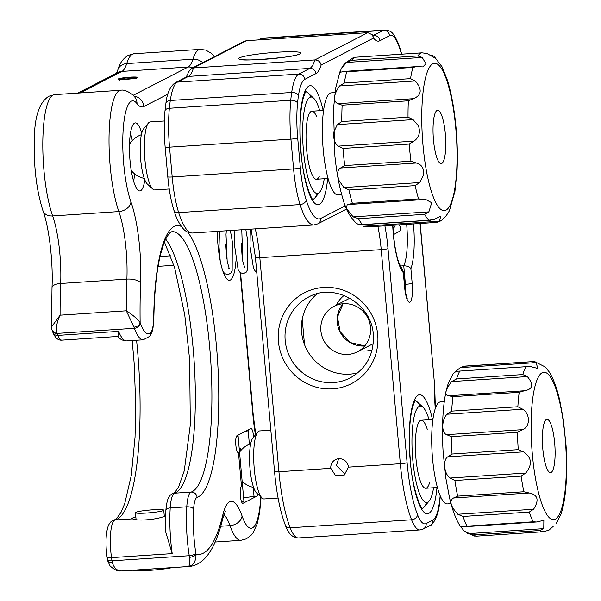 <?xml version="1.0" encoding="UTF-8"?>
<svg xmlns="http://www.w3.org/2000/svg" width="601" height="601" viewBox="0 0 601 601"><rect width="100%" height="100%" fill="white"/><g stroke="black" fill="none" stroke-linecap="round" stroke-linejoin="round"><path stroke-width="0.9" d="M320.881 330.715A25.573 24.761 -117.2 0 0 357.415 351.803A25.573 24.761 -117.2 0 0 370.547 327.432A25.573 24.761 -117.2 0 0 334.013 306.337A25.573 24.761 -117.2 0 0 320.881 330.715M317.163 293.784A45.458 44.016 -117.2 0 0 301.574 331.992A45.458 44.016 -117.2 0 0 357.843 372.815M348.46 467.135L343.885 475.744L335.501 475.511L330.798 468.307A9.09 8.805 -117.2 0 1 335.471 459.637A9.09 8.805 -117.2 0 1 348.46 467.135L400.326 463.709L381.222 249.648A56.825 13.072 86.2 0 0 377.879 226.292M338.641 458.721L336.47 465.384L344.381 473.648M400.161 266.025L403.759 265.785A39.779 9.15 86.2 0 0 406.689 224.751A39.779 9.15 86.2 0 0 406.652 224.391M392.859 225.3L393.437 233.977C394.541 245.719 396.322 255.23 398.779 262.502L403.391 271.622L403.324 272.651A45.458 10.457 -93.8 0 1 393.294 234.12A45.458 10.457 -93.8 0 1 392.708 225.307M310.987 97.039A53.977 12.418 86.2 0 0 305.811 91.78M420.317 406.058A53.977 12.418 86.2 0 0 415.141 400.799M422.255 508.341A53.977 12.418 86.2 0 0 426.695 502.444M312.926 199.322A53.977 12.418 86.2 0 0 317.366 193.424M192.508 233.008L313.895 224.977A79.55 18.3 -93.8 0 1 300.064 204.58L178.67 212.611A79.55 18.3 86.2 0 0 192.508 233.008C189.037 233.083 186.032 231.776 183.5 229.071C179.248 224.038 176.04 217.72 173.869 210.125A5.679 4.049 -17.7 0 0 178.67 212.611A56.825 13.072 86.2 0 1 172.194 176.972L293.589 168.941L290.922 139.131L169.535 147.162L172.194 176.972A5.679 0.548 -5.1 0 1 167.799 176.829C168.986 189.871 171.015 200.967 173.869 210.125M413.48 223.94A45.458 10.457 -93.8 0 1 410.889 268.76C409.89 266.934 407.508 265.942 403.759 265.785L405.412 284.326A5.679 0.548 174.9 0 0 412.188 283.311A17.046 3.922 -93.8 0 1 409.912 302.16A17.046 3.922 -93.8 0 1 404.623 287.21A5.679 0.548 -5.1 0 0 404.766 287.068C406.148 295.805 406.96 299.568 407.208 298.359L406.516 297.72M164.982 110.967A5.679 3.23 5.6 0 1 169.362 108.278A56.825 13.072 86.2 0 0 169.535 147.162A5.679 0.548 -5.1 0 1 165.14 147.02C164.005 133.963 163.953 121.943 164.982 110.967L165.891 103.47C166.973 93.29 170.106 86.364 175.282 82.698A5.679 5.499 62.8 0 1 177.385 82.119L298.772 74.088L309.846 68.386A56.825 13.072 86.2 0 0 314.841 59.92L367.789 32.664L246.395 40.695L244.276 41.296L191.373 68.522L188.909 71.474L186.227 77.078M367.789 32.664L372.387 34.82L373.529 38.081L321.144 65.043C320.371 61.76 318.275 60.055 314.841 59.92L193.454 67.951L191.381 68.529M435.387 408.289L434.651 385.557L420.039 223.504M165.591 516.559L162.676 516.98C153.886 519.925 137.073 521.037 132.746 518.963L131.904 518.265L135.834 516.905M107.459 559.531A5.679 2.051 -9 0 0 111.996 560.823A17.046 3.922 86.2 0 0 112.274 562.423A5.679 2.569 -10.7 0 1 107.669 560.763L107.016 556.579C105.31 543.635 105.753 533.327 108.338 525.672C109.735 522.81 111.125 521.172 112.507 520.744L114.055 520.165A5.679 5.522 76.2 0 1 114.979 520.015L132.122 518.888L131.904 518.265M165.711 239.16A130.687 30.065 -93.8 0 1 194.919 376.211A130.687 30.065 -93.8 0 1 175.687 492.707A130.687 30.065 -93.8 0 1 174.553 493.188A28.412 6.536 86.2 0 0 174.305 493.293A28.412 6.536 86.2 0 0 170.218 507.913A56.825 13.072 86.2 0 0 172.209 553.619L165.778 532.201M240.738 450.637L240.513 448.098A17.046 1.645 174.9 0 0 239.198 448.286M242.211 482.092A17.046 1.645 174.9 0 1 242.887 481.987M141.738 133.174A34.092 7.843 86.2 0 0 135.345 122.897A34.092 7.843 86.2 0 0 134.579 123.115A34.092 7.843 86.2 0 0 129.891 159.122A34.092 7.843 86.2 0 0 139.845 190.93A34.092 7.843 86.2 0 0 140.611 190.712A34.092 7.843 86.2 0 0 144.826 179.909M118.435 78.896A9.661 0.932 -5.1 0 0 118.194 79.137A9.661 0.932 -5.1 0 0 126.781 79.302A9.661 0.932 -5.1 0 0 137.193 77.657A9.661 0.932 -5.1 0 0 137.434 77.416A9.661 0.932 -5.1 0 0 128.854 77.251A9.661 0.932 -5.1 0 0 118.435 78.896M217.314 231.362A39.779 9.15 86.2 0 0 229.439 280.299A39.779 9.15 86.2 0 0 230.333 280.043A39.779 9.15 86.2 0 0 235.915 261.51M61.918 340.143C58.35 340.549 55.397 338.108 53.061 332.811A5.679 4.553 -22.2 0 0 57.884 335.381A28.412 6.536 86.2 0 0 61.918 340.143L117.976 336.44L118.577 331.361A56.825 13.072 86.2 0 0 126.653 340.902C122.739 340.707 119.847 339.212 117.961 336.417M187.685 232.106A136.374 31.372 -93.8 0 1 218.313 374.986A136.374 31.372 -93.8 0 1 198.262 496.877A136.374 31.372 -93.8 0 1 197.075 497.38A22.725 5.229 86.2 0 0 196.88 497.463A22.725 5.229 86.2 0 0 193.605 509.16A51.138 11.765 86.2 0 0 195.836 553.168A11.366 2.614 86.2 0 0 196.024 554.235A5.679 2.569 169.3 0 1 189.525 557.315A17.046 3.922 -93.8 0 1 189.247 555.715A56.825 13.072 -93.8 0 1 186.768 506.816A28.412 6.536 -93.8 0 1 190.855 492.196A28.412 6.536 -93.8 0 1 191.103 492.091A130.687 30.065 86.2 0 0 192.245 491.61A130.687 30.065 86.2 0 0 210.215 353.583A130.687 30.065 86.2 0 0 172.051 231.64L171.21 231.903C171.293 230.859 165.748 236.914 163.412 244.705L160.617 254.11C156.606 270.473 154.352 291.793 153.856 318.057A5.679 1.871 0.9 0 0 153.691 317.598A136.374 31.372 -93.8 0 1 174.132 226.487A136.374 31.372 -93.8 0 1 181.352 226.502M53.061 332.811L51.941 329.799A5.679 3.974 -17.2 0 0 51.941 329.799A5.679 3.974 -17.2 0 0 56.734 332.255A17.046 3.922 86.2 0 0 57.118 333.397A56.825 13.072 86.2 0 0 57.884 335.381L118.577 331.361M51.941 329.791L51.513 326.974L60.092 315.179C57.065 321.52 55.946 327.214 56.734 332.255M130.965 201.959A11.366 8.549 -19.5 0 1 118.855 211.567L52.64 215.947A11.366 8.549 -19.5 0 1 43.002 210.853C36.533 190.622 33.633 166.86 34.302 139.56C34.505 116.767 39.358 102.328 48.854 96.235L54.586 94.635A68.183 15.686 86.2 0 0 53.053 95.078A68.183 15.686 86.2 0 0 42.799 143.97A68.183 15.686 86.2 0 0 52.64 215.947A56.825 13.072 -93.8 0 1 60.678 283.477L126.894 279.097A56.825 13.072 86.2 0 0 118.855 211.567A68.183 15.686 -93.8 0 1 109.014 139.59A68.183 15.686 -93.8 0 1 119.268 90.698A68.183 15.686 -93.8 0 1 120.801 90.255C125.752 88.843 134.812 95.837 134.977 97.437A11.366 10.465 142.3 0 1 137.013 103.65A56.825 13.072 86.2 0 0 131.303 101.231A56.825 13.072 86.2 0 0 122.762 141.979A56.825 13.072 86.2 0 0 130.965 201.959A68.183 15.686 -93.8 0 1 140.611 282.996A11.366 4.665 -177.7 0 0 126.894 279.097A204.558 47.058 -93.8 0 0 126.308 310.8C132.731 314.894 137.344 318.838 140.138 322.647A5.679 3.974 162.8 0 1 133.985 327.147L126.308 310.8L60.092 315.179A204.558 47.058 86.2 0 1 60.678 283.477A11.366 4.665 -177.7 0 0 52.009 287.646L51.513 326.982M238.094 452.628L238.484 452.606L241.497 486.404A8.527 1.961 86.2 0 0 240.325 495.404A8.527 1.961 86.2 0 0 242.812 503.36A8.527 1.961 86.2 0 0 243.007 503.3L256.875 496.163A8.527 1.961 86.2 0 0 257.814 494.105M253.562 437.115A8.527 1.961 86.2 0 0 251.03 428.513A8.527 1.961 86.2 0 0 250.842 428.566L236.974 435.702A8.527 1.961 86.2 0 0 235.802 444.71A8.527 1.961 86.2 0 0 238.289 452.658A8.527 1.961 86.2 0 0 238.484 452.606M261.097 497.147L259.662 512.435L257.108 524.042L253.036 532.884L251.451 534.928L246.327 538.879L240.888 540.337A68.183 15.686 -93.8 0 1 229.973 525.642A11.366 8.564 160.5 0 0 242.075 516.019A68.183 15.686 -93.8 0 0 229.627 501.767A68.183 15.686 -93.8 0 0 222.753 515.185A193.191 44.444 86.2 0 1 196.024 554.235C195.949 561.717 193.282 565.826 188.015 566.548C189.608 566.292 190.111 563.212 189.525 557.315M112.274 562.423C114.115 568.245 117.293 571.078 121.808 570.927L120.801 570.95C117.668 571.341 114.085 569.65 110.036 565.864L107.669 560.763M253.231 487.366L253.99 495.878A8.527 0.826 174.9 0 1 253.735 496.103A8.527 0.826 174.9 0 1 243.6 497.605M247.514 430.278A8.527 0.826 174.9 0 1 248.16 430.526A8.527 0.826 174.9 0 1 247.905 430.759A8.527 0.826 174.9 0 1 245.328 431.405M237.433 435.47A8.527 0.826 174.9 0 1 238.071 435.717L243.908 501.069A8.527 0.826 174.9 0 1 243.255 501.452A8.527 0.826 174.9 0 1 241.572 501.85M238.071 435.717A8.527 0.826 174.9 0 1 237.425 436.101A8.527 0.826 174.9 0 1 236.456 436.356M133.67 181.404A34.092 7.843 86.2 0 0 134.384 175.267A34.092 7.843 86.2 0 0 134.489 173.772M132.295 140.611A34.092 7.843 86.2 0 0 130.477 133.159M137.764 511.721A14.206 1.375 -5.1 0 0 135.458 512.691A14.206 1.375 -5.1 0 0 145.622 513.104A14.206 1.375 -5.1 0 0 161.451 511.135A14.206 1.375 -5.1 0 0 163.757 510.166A14.206 1.375 -5.1 0 0 153.593 509.753A14.206 1.375 -5.1 0 0 137.764 511.721M132.648 570.229A22.725 2.194 -5.1 0 0 149.596 570.357A22.725 2.194 -5.1 0 0 172.111 567.622M524.455 390.763L519.196 392.303L452.981 396.683L448.722 395.774L524.455 390.763C532.989 389.26 533.943 384.527 527.325 376.564L451.591 381.575C445.003 390.425 444.049 395.157 448.722 395.774M451.591 381.575L456.565 378.938L522.78 374.558L527.325 376.564M535.957 362.613L460.223 367.624L464.01 366.272L531.697 361.697L535.957 362.613L537.985 368.496L531.329 366.775L528.136 366.55L457.962 371.193L455.596 371.786L453.154 373.552L448.354 383.205C446.017 390.109 444.394 398.681 443.47 408.935C442.276 422.165 442.171 436.596 443.147 452.215L445.874 478.283L449.473 497.478C452.237 509.64 455.791 519.166 460.156 526.063L464.04 530.863L468.021 533.658L543.755 528.647L539.623 530.525L473.415 534.905L468.021 533.658M460.223 367.624L455.137 372.011M451.043 503.683L447.279 503.931A51.138 11.765 -93.8 0 1 435.071 477.247A51.138 11.765 -93.8 0 1 432.337 424.449A51.138 11.765 -93.8 0 1 440.533 401.874L444.289 401.626M531.697 361.697A85.229 19.608 -93.8 0 1 532.08 361.652L534.958 361.734L545.16 366.918L549.051 371.711C553.408 378.615 556.962 388.141 559.726 400.304L563.325 419.49L566.052 445.559C567.028 461.185 566.923 475.616 565.729 488.846C564.812 499.063 563.19 507.612 560.876 514.501L556.173 523.666M542.703 431.112A26.707 6.145 86.2 0 0 544.13 458.683A26.707 6.145 86.2 0 0 550.501 472.619A26.707 6.145 86.2 0 0 554.783 460.832A26.707 6.145 86.2 0 0 553.356 433.253A26.707 6.145 86.2 0 0 546.978 419.325A26.707 6.145 86.2 0 0 542.703 431.112M553.604 525.995L548.976 530.157L543.334 531.742A85.229 19.608 -93.8 0 1 539.623 530.525M543.755 528.647L543.86 520.316L536.513 521.999L533.177 521.788A85.229 19.608 -93.8 0 1 529.233 512.09L463.025 516.469L457.819 514.268L533.553 509.257L529.233 512.09M463.025 516.469A85.229 19.608 86.2 0 0 466.969 526.168L464.445 526.761L460.148 526.063M533.553 509.257C539.367 500.182 537.933 494.758 529.256 492.993L453.522 498.004C449.007 500.663 450.442 506.087 457.819 514.268M453.522 498.004L457.654 496.133L523.862 491.753L529.256 492.993M525.747 473.025L521.112 476.127L454.904 480.507L450.014 478.035L525.747 473.025C532.629 464.573 531.862 457.511 523.456 451.839L447.722 456.85C442.569 460.103 444.064 473.798 450.014 478.035M447.722 456.85L452.042 454.025L518.257 449.646L523.456 451.839M522.419 429.655L517.438 432.284L451.223 436.664L446.678 434.658L522.419 429.655C530.247 427.176 530.45 413.961 522.75 409.228L447.016 414.232C441.517 419.874 441.314 433.073 446.678 434.658M447.016 414.232L451.644 411.129L517.859 406.749L522.75 409.228M339.129 180.668L343.892 187.557L419.626 182.546L423.6 175.079C424.283 168.603 421.842 164.576 416.283 163.014L340.542 168.017C337.281 170.181 336.808 174.395 339.129 180.668M368.954 226.877L435.47 222.483L368.954 226.877L363.522 226.239L439.256 221.228L440.901 216.097L434.177 219.41L428.806 220.229A85.229 19.608 -93.8 0 1 424.659 214.324L358.444 218.704L353.133 216.878L428.866 211.868L431.721 202.732L425.576 199.404L418.574 198.916A85.229 19.608 -93.8 0 1 415.148 185.619L348.933 189.999L343.892 187.557M358.444 218.704A85.229 19.608 86.2 0 0 362.598 224.609L358.444 224.421L356.393 223.332C349.932 216.916 345.545 209.073 343.224 199.81C339.46 187.655 336.688 173.133 334.915 156.26L333.48 109.284L335.621 88.257L340.046 71.474M424.005 199.54L347.198 204.588L346.431 208.382L353.133 216.878M348.272 204.55L352.366 203.296L418.574 198.916M340.542 168.017L344.756 165.576L410.964 161.196L416.283 163.014M341.714 194.664L337.95 194.912A51.138 11.765 -93.8 0 1 323.541 152.902A51.138 11.765 -93.8 0 1 331.204 92.854L334.96 92.607M419.626 182.546L415.148 185.619M428.866 211.868L424.659 214.324M439.256 221.228L435.47 222.483M413.503 98.684L408.364 100.803L342.149 105.183L337.77 103.695L413.503 98.684C421.782 95.116 422.36 89.211 415.246 80.962L339.505 85.973L344.32 83.028L410.536 78.648A85.229 19.608 -93.8 0 1 412.902 67.417L416.666 66.606L422.856 66.899L425.951 63.751L422.21 57.433L346.469 62.444L351.615 60.318L417.823 55.938A85.229 19.608 -93.8 0 1 421.586 52.865L355.071 57.26L421.992 52.828L427.018 53.504L434.861 58.004L434.147 56.411L442.208 67.019L447.452 80.346C451.148 92.434 453.875 106.813 455.626 123.483C457.293 139.77 457.774 155.426 457.06 170.451L454.927 191.486L449.45 210.62C445.484 217.675 441.329 221.544 436.98 222.235M445.176 132.243A26.707 6.145 86.2 0 0 437.648 110.299A26.707 6.145 86.2 0 0 433.644 141.656A26.707 6.145 86.2 0 0 441.172 163.6A26.707 6.145 86.2 0 0 445.176 132.243M334.021 131.551C333.044 138.268 334.464 143.128 338.265 146.133L413.999 141.122C419.032 137.524 420.527 132.468 418.491 125.962L413.075 119.607L337.341 124.617L334.021 131.551M413.999 141.122L409.183 144.067L342.968 148.447L338.265 146.133M337.341 124.617L341.811 121.552L408.026 117.172L413.075 119.607M339.505 85.973C333.427 95.116 332.849 101.021 337.77 103.695M410.536 78.648L415.246 80.962M412.902 67.417L346.687 71.797L343.712 71.429L340.061 72.375L341.09 69.123L346.469 62.444M417.823 55.938L422.21 57.433M355.071 57.26L353.561 57.508L344.658 63.466L341.668 67.996M434.147 56.411L432.104 55.315L430.767 55.405M262.156 498.124L256.582 492.963A28.412 6.536 -93.8 0 1 254.321 489.319A28.412 6.536 -93.8 0 1 249.558 460.975A28.412 6.536 -93.8 0 1 252.938 437.874L257.784 432.014A34.092 7.843 86.2 0 0 253.727 459.742A34.092 7.843 86.2 0 0 259.444 493.759A34.092 7.843 86.2 0 0 262.156 498.124A34.092 7.843 86.2 0 0 264.072 498.965L278.083 498.041M270.841 430.188L259.572 430.932A34.092 7.843 86.2 0 0 257.784 432.014M429.091 419.716A48.298 11.111 86.2 0 0 428.836 418.882A48.298 11.111 86.2 0 0 423.014 407.253A48.298 11.111 86.2 0 0 412.233 431.781A48.298 11.111 86.2 0 0 418.146 489.627A48.298 11.111 86.2 0 0 429.212 500.911A48.298 11.111 86.2 0 0 433.591 487.757M414.089 400.799A53.977 12.418 -93.8 0 1 417.44 402.092L423.014 407.253M429.212 500.911L424.366 506.763A53.977 12.418 -93.8 0 1 421.211 508.484M429.64 482.498A34.092 7.843 -93.8 0 1 419.716 479.222A34.092 7.843 -93.8 0 1 416.275 431.142A34.092 7.843 -93.8 0 1 427.266 429.287M152.827 189.105L147.253 183.944A28.412 6.536 -93.8 0 1 146.156 182.569A28.412 6.536 -93.8 0 1 140.326 154.427A28.412 6.536 -93.8 0 1 143.609 128.854L148.455 122.995A34.092 7.843 86.2 0 0 144.51 153.691A34.092 7.843 86.2 0 0 151.512 187.452A34.092 7.843 86.2 0 0 152.827 189.105A34.092 7.843 86.2 0 0 154.742 189.946L169.227 188.992M164.343 120.981L150.242 121.913A34.092 7.843 86.2 0 0 148.455 122.995M319.762 110.697A48.298 11.111 86.2 0 0 317.644 104.687A48.298 11.111 86.2 0 0 313.684 98.233A48.298 11.111 86.2 0 0 302.724 126.586A48.298 11.111 86.2 0 0 310.679 185.784A48.298 11.111 86.2 0 0 319.882 191.892A48.298 11.111 86.2 0 0 324.262 178.737M304.76 91.78A53.977 12.418 -93.8 0 1 308.11 93.072L313.684 98.233M319.882 191.892L315.037 197.744A53.977 12.418 -93.8 0 1 311.881 199.464M319.289 176.356A34.092 7.843 -93.8 0 1 311.701 173.854A34.092 7.843 -93.8 0 1 306.397 126.841A34.092 7.843 -93.8 0 1 316.614 116.617M126.037 79.182L126.015 78.956A5.679 0.548 -5.1 0 1 122.153 78.784A5.679 0.548 -5.1 0 1 122.364 78.611A5.679 0.548 -5.1 0 1 128.561 77.664A5.679 0.548 -5.1 0 1 133.475 77.769A5.679 0.548 -5.1 0 1 133.264 77.942A5.679 0.548 -5.1 0 1 126.563 78.926L126.105 79.122A7.385 0.714 -5.1 0 0 134.902 77.845A7.385 0.714 -5.1 0 0 129.801 77.409A7.385 0.714 -5.1 0 0 120.733 78.708A7.385 0.714 -5.1 0 0 125.556 79.159L125.414 79.392M125.556 79.159L126.015 78.956M364.769 345.958A25.573 24.761 62.8 0 1 364.364 345.988A25.573 24.761 62.8 0 1 337.274 322.279A25.573 24.761 62.8 0 1 343.043 303.753M344.08 295.437A31.252 30.26 -117.2 0 0 336.192 305.218M359.593 350.683A31.252 30.26 -117.2 0 0 366.129 350.969A31.252 30.26 -117.2 0 0 372.139 349.94M308.523 297.089A45.458 44.016 -117.2 0 0 285.182 340.429A45.458 44.016 -117.2 0 0 350.135 377.924C366.445 368.578 374.175 354.177 373.326 334.727C371.794 303.543 334.554 282.162 308.523 297.089M278.406 341.443A51.138 49.522 62.8 0 1 323.541 287.458A51.138 49.522 62.8 0 1 377.721 334.87A51.138 49.522 62.8 0 1 332.593 388.855A51.138 49.522 62.8 0 1 278.406 341.443M300.252 53.82A31.252 3.02 174.9 0 1 262.968 59.394A31.252 3.02 174.9 0 1 239.559 57.831A31.252 3.02 174.9 0 1 276.836 52.257A31.252 3.02 174.9 0 1 300.252 53.82M327.65 178.512A59.664 13.725 -93.8 0 1 314.526 203.078A59.664 13.725 -93.8 0 1 300.921 152.053A59.664 13.725 -93.8 0 1 305.721 89.707A59.664 13.725 -93.8 0 1 323.15 110.471M436.98 487.531A59.664 13.725 -93.8 0 1 423.855 512.097A59.664 13.725 -93.8 0 1 410.25 461.072A59.664 13.725 -93.8 0 1 415.051 398.726A59.664 13.725 -93.8 0 1 432.48 419.49M405.435 292.191A11.366 2.614 86.2 0 0 405.412 284.326L404.526 284.386M404.623 287.21L403.324 272.651M410.889 268.76L412.188 283.311M246.395 40.695L193.454 67.951A56.825 13.072 -93.8 0 1 188.459 76.417L177.385 82.119A56.825 13.072 86.2 0 0 170.301 100.495A79.55 18.3 86.2 0 0 169.362 108.278L290.749 100.254A79.55 18.3 -93.8 0 1 291.688 92.464L170.301 100.495A5.679 3.764 8.3 0 0 165.891 103.47M175.282 82.698L186.363 76.996A5.679 5.499 62.8 0 1 188.459 76.417L309.846 68.386A5.679 5.499 62.8 0 1 315.871 73.653L304.79 79.355A51.138 11.765 86.2 0 0 298.419 95.89A73.87 16.993 86.2 0 0 297.548 103.124A51.138 11.765 86.2 0 0 297.705 138.117L300.365 167.927A51.138 11.765 86.2 0 0 306.194 199.998A73.87 16.993 86.2 0 0 320.694 218.464L345.297 205.805M372.966 35.527L383.603 30.418L262.209 38.449L259.534 39.824M373.161 35.722A56.825 13.072 86.2 0 0 373.784 35.467A5.679 5.499 62.8 0 1 379.802 40.74A62.504 14.379 -93.8 0 1 373.529 38.081M262.209 38.449A5.679 5.499 -117.2 0 0 260.113 39.027L263.486 38.081A56.825 13.072 86.2 0 0 262.209 38.449M255.26 228.853A56.825 13.072 -93.8 0 1 259.827 257.679L381.222 249.648A5.679 0.548 174.9 0 0 387.998 248.634L407.102 462.695A73.87 16.993 86.2 0 0 417.552 514.756A51.138 11.765 86.2 0 0 426.184 523.569L432.855 520.135A51.138 11.765 86.2 0 0 439.233 503.6A73.87 16.993 86.2 0 0 440.105 496.366A51.138 11.765 86.2 0 0 440.165 495.705M274.537 471.59A5.679 0.548 -5.1 0 0 278.932 471.732A79.55 18.3 86.2 0 0 290.185 527.806A56.825 13.072 86.2 0 0 298.509 537.963C292.567 537.835 288.187 533.59 285.362 525.236C280.194 511.684 276.588 493.797 274.537 471.59L255.433 257.529A5.679 0.548 -5.1 0 0 259.827 257.679L278.932 471.732L330.798 468.307M285.362 525.236A5.679 4.492 -21.5 0 0 290.185 527.806L411.58 519.775A79.55 18.3 -93.8 0 1 400.326 463.709A5.679 0.548 174.9 0 0 407.102 462.695M298.509 537.963L419.896 529.932A56.825 13.072 -93.8 0 1 411.58 519.775A5.679 4.492 158.5 0 0 417.552 514.756M306.194 199.998A5.679 4.049 162.3 0 1 300.064 204.58A56.825 13.072 -93.8 0 1 293.589 168.941A5.679 0.548 174.9 0 0 300.365 167.927M297.705 138.117A5.679 0.548 174.9 0 1 290.922 139.131A56.825 13.072 -93.8 0 1 290.749 100.254A5.679 3.23 5.6 0 1 297.548 103.124M298.419 95.89A5.679 3.764 8.3 0 0 291.688 92.464A56.825 13.072 -93.8 0 1 298.772 74.088A5.679 5.499 62.8 0 1 304.79 79.355M321.144 65.043A62.504 14.379 -93.8 0 1 315.871 73.653M398.027 42.776L400.183 48.869A5.679 4.049 162.3 0 1 400.289 50.236A73.87 16.993 86.2 0 0 398.26 44.497A5.679 4.492 158.5 0 0 398.027 42.776C392.701 31.35 391.131 30.944 384.88 30.05A56.825 13.072 -93.8 0 0 383.603 30.418A5.679 5.499 62.8 0 1 389.621 35.684L379.802 40.74M398.26 44.497A51.138 11.765 86.2 0 0 389.621 35.684M401.445 54.188A51.138 11.765 86.2 0 0 400.289 50.236M435.259 408.65A62.504 14.379 -93.8 0 1 434.485 385.406M384.895 225.826A62.504 14.379 -93.8 0 1 387.998 248.634M320.694 218.464A5.679 5.499 62.8 0 1 317.779 223.88L313.895 224.977M426.184 523.569A5.679 5.499 62.8 0 1 423.269 528.985L429.94 525.552C431.022 526.544 438.076 518.31 439.339 504.78L440.345 496.141M432.855 520.135A5.679 5.499 62.8 0 1 429.94 525.552M439.233 503.6A5.679 3.764 8.3 0 1 439.339 504.78M440.105 496.366A5.679 3.23 5.6 0 1 440.24 497.282M304.504 344.606L302.235 319.139M136.562 340.241A153.42 35.294 -93.8 0 1 114.979 520.015A28.412 6.536 86.2 0 0 114.611 520.158A28.412 6.536 86.2 0 0 111.516 557.638A56.825 13.072 86.2 0 0 111.996 560.823L189.247 555.715A5.679 2.051 171 0 0 195.836 553.168M172.209 553.619L111.516 557.638A5.679 1.735 -8.1 0 1 107.016 556.579M165.583 516.672L164.058 516.77M193.605 509.16A5.679 2.712 -176.4 0 0 186.768 506.816L170.218 507.913A5.679 2.712 -176.4 0 0 165.861 510.264L165.786 532.201M133.152 95.334L188.136 67.027A56.825 13.072 86.2 0 0 192.929 59.198A68.183 15.686 -93.8 0 1 198.683 49.808A68.183 15.686 -93.8 0 1 200.216 49.372L134.008 53.752A68.183 15.686 86.2 0 0 132.475 54.188A68.183 15.686 86.2 0 0 126.721 63.578A56.825 13.072 -93.8 0 1 121.928 71.406L80.068 92.952M202.74 62.669A11.366 9.548 17.7 0 0 192.929 59.198L126.721 63.578A11.366 9.548 17.7 0 0 117.856 69.829C119.659 63.233 123.13 58.41 128.276 55.352L134.008 53.752M223.895 514.644A56.825 13.072 86.2 0 1 229.973 525.642L220.755 526.251M222.753 515.185A11.366 8.91 13.6 0 1 222.768 518.58L225.322 511.459M197.075 497.38A5.679 5.522 -108.5 0 0 191.103 492.091L174.553 493.188A5.679 5.522 -108.5 0 0 172.682 493.654M140.611 282.996A193.191 44.444 86.2 0 0 140.138 322.647A11.366 2.614 86.2 0 0 140.394 323.406A51.138 11.765 86.2 0 0 150.919 332.263A5.679 5.386 40.9 0 1 149.702 336.35L151.985 332.105L153.007 327.951L153.856 318.057M150.919 332.263A22.725 5.229 86.2 0 0 153.691 317.598M140.394 323.406A5.679 4.357 159.8 0 1 134.369 328.289A17.046 3.922 -93.8 0 1 133.985 327.147M149.702 336.35L143.203 339.805A56.825 13.072 -93.8 0 1 134.369 328.289L57.118 333.397A5.679 4.357 -20.2 0 1 52.295 330.843M242.075 516.019A56.825 13.072 86.2 0 0 260.736 496.809M255.44 434.846A68.183 15.686 -93.8 0 1 252.901 414.75A11.366 1.097 -5.1 0 0 253.186 414.465L240.55 272.907M252.901 414.75L240.22 272.659M77.845 93.095L117.728 72.571A11.366 11.006 62.8 0 1 121.928 71.406L188.136 67.027A11.366 11.006 62.8 0 1 192.861 67.755M133.843 96.07A11.366 11.006 62.8 0 1 143.864 106.55A68.183 15.686 -93.8 0 1 137.013 103.65M167.807 94.229L143.864 106.55M242.616 503.33L243.007 503.3M252.66 496.441L256.875 496.163M222.768 518.58C215.286 549.532 203.919 565.511 188.661 566.525A204.558 47.058 -93.8 0 1 188.015 566.548L121.808 570.927A204.558 47.058 86.2 0 0 122.454 570.905L120.891 570.95M160.046 256.507L170.676 255.808M173.907 265.304L158.093 266.348M452.981 396.683A85.229 19.608 86.2 0 0 452.215 403.654A85.229 19.608 86.2 0 0 451.644 411.129M459.697 371.275A85.229 19.608 86.2 0 0 456.565 378.938M464.01 366.272L465.865 366.032A85.229 19.608 86.2 0 0 465.49 366.077M517.859 406.749A85.229 19.608 -93.8 0 1 518.423 399.274A85.229 19.608 -93.8 0 1 519.196 392.303M565.451 487.065A73.87 16.993 86.2 0 0 554.4 384.775A73.87 16.993 86.2 0 0 532.028 404.871A73.87 16.993 86.2 0 0 543.079 507.161A73.87 16.993 86.2 0 0 565.451 487.065M522.78 374.558A85.229 19.608 -93.8 0 1 525.913 366.895M473.415 534.905A85.229 19.608 86.2 0 0 477.119 536.122L474.279 536.047L464.04 530.863M466.969 526.168L533.177 521.788M523.862 491.753A85.229 19.608 -93.8 0 1 521.112 476.127M454.904 480.507A85.229 19.608 86.2 0 0 457.654 496.133M518.257 449.646A85.229 19.608 -93.8 0 1 517.438 432.284M451.223 436.664A85.229 19.608 86.2 0 0 452.042 454.025M348.933 189.999A85.229 19.608 86.2 0 0 352.366 203.296M342.968 148.447A85.229 19.608 86.2 0 0 343.764 157.086A85.229 19.608 86.2 0 0 344.756 165.576M423.465 149.972A73.87 16.993 86.2 0 0 446.964 209.509A73.87 16.993 86.2 0 0 455.355 123.926A73.87 16.993 86.2 0 0 431.856 64.397A73.87 16.993 86.2 0 0 423.465 149.972M410.964 161.196A85.229 19.608 -93.8 0 1 409.98 152.707A85.229 19.608 -93.8 0 1 409.183 144.067M408.026 117.172A85.229 19.608 -93.8 0 1 408.364 100.803M342.149 105.183A85.229 19.608 86.2 0 0 341.811 121.552M346.687 71.797A85.229 19.608 86.2 0 0 344.32 83.028M355.379 57.245A85.229 19.608 86.2 0 0 351.615 60.318M423.209 199.592L348.85 204.513M362.598 224.609L428.806 220.229M364.792 345.928L350.383 342.593L340.174 331.744L337.454 317.103L343.081 303.753M373.259 343.652L357.415 351.803M242.406 59.679L241.842 59.424C240.235 61.58 296.428 57.2 298.156 54.398L298.156 54.398M306.134 91.397C305.654 91.142 304.527 94.004 302.769 99.984C299.914 113.191 299.343 130.5 301.063 151.91C302.806 180.225 312.512 202.146 313.301 199.66M415.464 400.416C414.983 400.161 413.856 403.023 412.098 409.003C409.243 422.21 408.672 439.519 410.393 460.929C412.136 489.244 421.842 511.166 422.631 508.679M403.399 271.712L404.766 287.068M165.14 147.02L167.799 176.829M258.415 39.899L260.113 39.027M255.433 257.529L251.128 229.124M372.387 34.82L373.491 36M400.183 48.869L401.701 54.173M420.189 223.489L434.651 385.557M346.604 209.043L317.779 223.88M419.896 529.932L423.269 528.985M263.486 38.081L384.88 30.05M349.85 298.186L334.013 306.337M164.426 242.045L174.651 267.753L184.74 314.819L189.615 359.375L190.329 424.727L184.267 470.748L178.512 487.186L174.831 492.377L172.202 493.872C170.346 495.179 167.221 495.637 165.861 510.264M255.748 434.485L253.186 414.465M214.459 56.637L211.417 53.361L205.812 50.101L200.216 49.372M116.203 73.705L117.856 69.829M43.002 210.853C49.042 227.223 53.256 261.705 52.009 287.646M120.801 90.255L54.586 94.635M114.055 520.165L116.639 518.565L121.064 512.292L124.723 503.63L131.281 475.474L135.037 437.243L135.736 404.586L134.143 363.109L132.205 340.534M240.888 540.337L215.188 542.034M143.203 339.805L126.653 340.902M188.661 566.525L122.454 570.905M249.385 444.237L248.16 430.526M135.458 512.691L136.074 519.549M163.757 510.166L164.343 516.74M543.334 531.742L477.119 536.122M536.227 522.014L464.633 526.746M458.157 371.185L527.918 366.572M532.08 361.652L465.865 366.032M343.915 71.414L416.425 66.621M430.324 220.244L361.419 224.797M432.908 419.468L421.241 420.234M437.408 487.501L425.741 488.275M250.707 443.733A22.725 22.725 0 0 0 239.544 452.2M242.143 481.273A22.725 22.725 0 0 0 253.599 487.449M323.578 110.449L311.911 111.215M328.078 178.482L316.411 179.256M141.378 134.714A22.725 22.725 0 0 0 129.508 144.263M131.243 170.519A22.725 22.725 0 0 0 144.27 178.429M225.743 243.961L226.742 258.535M228.711 268.166L229.244 268.557L227.163 261.352L226.006 234.458L226.329 230.769M241.196 242.962L242.195 257.536M244.156 267.144L244.69 267.535L242.827 261.525L241.775 229.747M230.356 230.506L232.286 241.549L232.151 270.608L230.837 273.117L227.907 274.702L224.669 273.59L222.821 271.006M220.221 260.992L219.019 246.943L219.455 231.227M245.809 229.484L247.837 241.294L247.635 269.481L246.252 272.133L243.315 273.68L240.16 272.599L238.139 269.714L234.428 244.554L234.901 230.206M256.747 272.306L255.575 271.554L253.554 268.609L249.963 245.989L250.354 229.176M393.497 234.623L399.845 231.1L400.875 227.832L399.222 224.879M392.971 227.546L394.654 226.69L394.316 227.186M136.404 78.641C137.193 76.049 124.512 77.672 120.373 78.791L119.426 80.158"/></g></svg>

